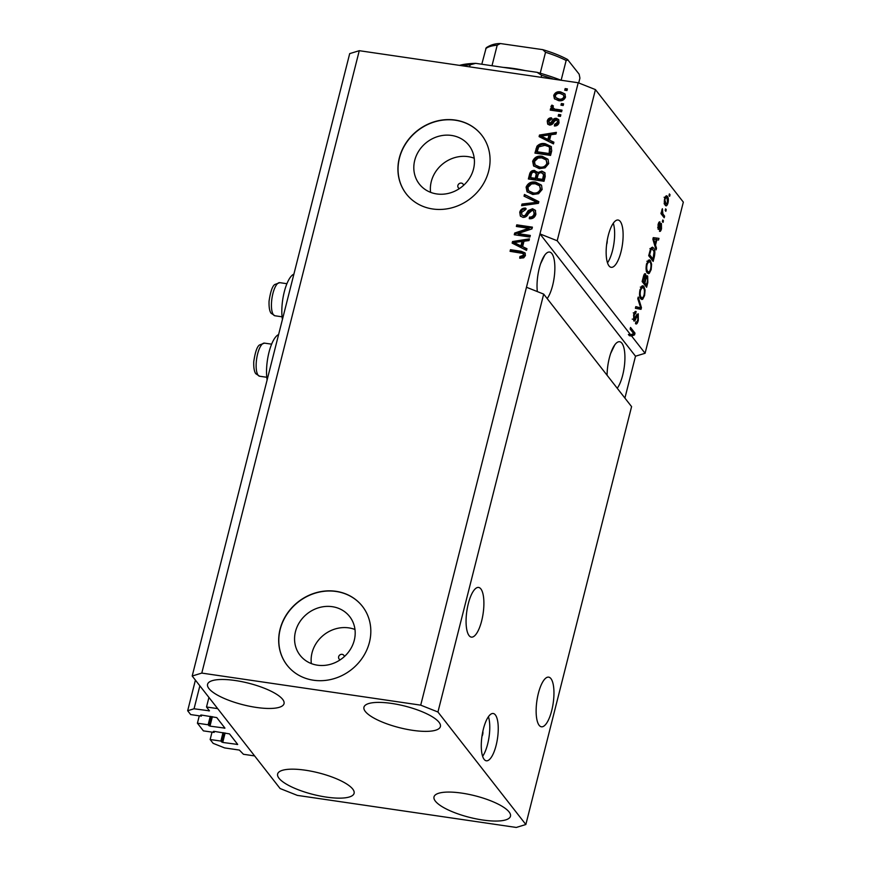 <?xml version="1.0" encoding="UTF-8"?>
<svg xmlns="http://www.w3.org/2000/svg" width="871" height="871" viewBox="0 0 871 871"><rect width="100%" height="100%" fill="white"/><g stroke="black" fill="none" stroke-linecap="round" stroke-linejoin="round"><path stroke-width="1.31" d="M199.285 715.82L197.412 723.202L208.136 724.781L209.987 726.131L224.958 728.134L216.77 717.595L201.321 715.037L200.646 715.135L201.386 716.136L190.662 714.568L187.668 710.736L194.059 708.776L209.476 710.845L206.514 706.991L208.931 697.431M206.514 706.991L217.674 708.624L254.626 755.919L243.455 754.275L239.373 750.073L224.631 747.917L213.145 743.344L210.151 739.512L212.023 732.13M194.059 708.776L199.862 685.825M187.668 710.736L195.409 680.131M201.386 716.136L201.647 715.091M208.136 724.781L210.27 716.354M197.412 723.202L203.4 730.867L214.124 732.435L214.386 731.4M210.151 739.512L220.875 741.079L222.726 742.44L237.696 744.444L229.509 733.894L214.059 731.346L213.384 731.444L214.124 732.435M220.875 741.079L223.009 732.653M481.979 736.202A2.983 0.98 98.3 0 0 482.665 734.591A2.983 0.98 98.3 0 0 482.828 731.422M483.394 728.994A23.898 7.839 98.3 0 0 486.301 760.797A23.898 7.839 98.3 0 0 496.132 745.304A23.898 7.839 98.3 0 0 493.226 713.501A23.898 7.839 98.3 0 0 483.394 728.994M482.621 756.322A23.898 7.839 98.3 0 0 487.651 744.052A23.898 7.839 98.3 0 0 488.424 716.724M606.63 244.403A2.983 0.98 98.3 0 0 606.945 243.445A2.983 0.98 98.3 0 0 607.174 240.679M608.263 235.518A23.898 7.839 98.3 0 0 611.17 267.321A23.898 7.839 98.3 0 0 621.001 251.828A23.898 7.839 98.3 0 0 618.094 220.025A23.898 7.839 98.3 0 0 608.263 235.518M607.49 262.846A23.898 7.839 98.3 0 0 612.52 250.576A23.898 7.839 98.3 0 0 613.293 223.248M463.546 185.371A2.983 2.689 -38 0 0 458.309 184.532A2.983 2.689 -38 0 0 459.485 188.55M344.306 656.614A2.983 2.689 -38 0 0 339.059 655.787A2.983 2.689 -38 0 0 340.245 659.793M317.48 665.194A31.454 28.351 -38 0 0 349.87 650.147A31.454 28.351 -38 0 0 349.663 616.57A31.454 28.351 -38 0 0 332.276 606.684A31.454 28.351 -38 0 0 299.885 621.72A31.454 28.351 -38 0 0 300.092 655.297A31.454 28.351 -38 0 0 317.48 665.194M354.976 629.483A31.454 28.351 -38 0 0 348.836 627.882A31.454 28.351 -38 0 0 311.339 663.582M436.719 193.939A31.454 28.351 -38 0 0 469.11 178.903A31.454 28.351 -38 0 0 468.903 145.326A31.454 28.351 -38 0 0 451.526 135.441A31.454 28.351 -38 0 0 419.136 150.476A31.454 28.351 -38 0 0 419.332 184.053A31.454 28.351 -38 0 0 436.719 193.939M474.227 158.239A31.454 28.351 -38 0 0 468.086 156.638A31.454 28.351 -38 0 0 430.579 192.339M432.745 208.986A47.807 43.093 -38 0 0 481.968 186.122A47.807 43.093 -38 0 0 481.663 135.092A47.807 43.093 -38 0 0 455.239 120.067A47.807 43.093 -38 0 0 406.017 142.931A47.807 43.093 -38 0 0 406.322 193.961A47.807 43.093 -38 0 0 432.745 208.986M481.728 135.179A47.807 43.093 -38 0 0 455.37 120.231A47.807 43.093 -38 0 0 406.18 143.04A47.807 43.093 -38 0 0 406.387 194.037M313.495 680.229A47.807 43.093 -38 0 0 362.728 657.376A47.807 43.093 -38 0 0 362.423 606.347A47.807 43.093 -38 0 0 335.999 591.311A47.807 43.093 -38 0 0 286.777 614.175A47.807 43.093 -38 0 0 287.082 665.204A47.807 43.093 -38 0 0 313.495 680.229M362.488 606.423A47.807 43.093 -38 0 0 336.13 591.474A47.807 43.093 -38 0 0 286.929 614.284A47.807 43.093 -38 0 0 287.147 665.281M468.293 603.723A25.096 8.231 98.3 0 0 471.342 637.115A25.096 8.231 98.3 0 0 481.674 620.838A25.096 8.231 98.3 0 0 478.625 587.446A25.096 8.231 98.3 0 0 468.293 603.723M538.354 693.403A25.096 8.231 98.3 0 0 541.414 726.795A25.096 8.231 98.3 0 0 551.735 710.529A25.096 8.231 98.3 0 0 548.686 677.137A25.096 8.231 98.3 0 0 538.354 693.403M547.184 298.579A25.096 8.231 98.3 0 0 552.639 285.448A25.096 8.231 98.3 0 0 549.59 252.057A25.096 8.231 98.3 0 0 539.258 268.333A25.096 8.231 98.3 0 0 537.331 291.578M617.245 388.27A25.096 8.231 98.3 0 0 622.7 375.129A25.096 8.231 98.3 0 0 619.651 341.737A25.096 8.231 98.3 0 0 609.33 358.014A25.096 8.231 98.3 0 0 607.087 375.27M391.667 703.43A39.435 11.138 14.2 0 1 440.41 726.556A39.435 11.138 14.2 0 1 412.691 730.334A39.435 11.138 14.2 0 1 363.947 707.208A39.435 11.138 14.2 0 1 391.667 703.43M461.739 793.111A39.435 11.138 14.2 0 1 510.471 816.236A39.435 11.138 14.2 0 1 482.752 820.014A39.435 11.138 14.2 0 1 434.008 796.889A39.435 11.138 14.2 0 1 461.739 793.111M305.351 770.204A39.435 11.138 14.2 0 1 354.094 793.329A39.435 11.138 14.2 0 1 326.375 797.107A39.435 11.138 14.2 0 1 277.631 773.981A39.435 11.138 14.2 0 1 305.351 770.204M235.29 680.523A39.435 11.138 14.2 0 1 284.033 703.648A39.435 11.138 14.2 0 1 256.314 707.426A39.435 11.138 14.2 0 1 207.57 684.301A39.435 11.138 14.2 0 1 235.29 680.523M278.589 334.595A27.73 9.102 98.3 0 0 268.987 352.32A27.73 9.102 98.3 0 0 267.125 379.941M610.691 353.386L614.839 344.796M540.619 263.706L544.778 255.116M192.197 676.016L201.789 673.087L420.715 705.151L437.939 712.01L543.689 294.115L631.584 406.626L525.844 824.521L516.263 827.45L297.327 795.386L280.103 788.527L192.197 676.016L349.696 53.621L359.277 50.692L578.213 82.756L595.437 89.604L683.332 202.116L645.084 353.278L631.606 336.021L629.374 335.694L632.324 334.551L634.567 334.878L631.606 336.021M437.939 712.01L525.844 824.521M420.715 705.151L526.465 287.256L543.689 294.115M629.374 335.694L628.405 334.453L630.637 334.78L557.19 240.766L595.437 89.604M630.637 334.78L633.685 333.604L630.136 329.053L630.539 327.442L635.003 333.147L634.567 334.878M635.852 321.922C636.549 322.553 637.213 321.747 637.833 319.526L637.866 315.411L636.037 318.22C635.275 320.593 634.513 321.475 633.75 320.844L633.674 314.769C634.458 311.862 635.307 310.838 636.211 311.687L634.208 315.378L634.175 319.243L636.592 314.812L638.258 313.778L638.323 320.332C637.43 323.533 636.494 324.622 635.492 323.609L635.808 322.085M636.113 324.012L635.492 323.609M637.866 315.411L636.472 315.062M635.863 313.375L633.261 312.852M633.217 319.102L634.752 319.309M638.225 297.065L641.448 307.67L641.023 309.336L635.384 308.29L635.808 306.625L640.697 307.92L637.801 298.742L638.225 297.065M640.904 298.96L642.733 299.221L640.806 298.84C639.434 297.327 639.172 294.267 640.022 289.662L642.776 285.677L643.876 286.45L645.073 290.076L644.594 295.53L642.733 299.221L641.785 299.515M647.447 273.091L649.276 273.352L647.349 272.971C645.977 271.469 645.716 268.41 646.565 263.804L649.331 259.808L650.419 260.581L651.617 264.218L651.138 269.662L649.276 273.352L648.329 273.646M655.504 245.143L656.494 248.202L656.07 249.89L652.869 239.209L653.261 237.631L658.977 238.371L658.552 240.048L656.876 239.71L655.504 245.143L654.6 245.012M669.385 193.906L670.028 194.723L669.614 196.334L668.982 195.518L669.385 193.906M665.782 196.204L667.404 196.443C668.416 197.467 668.623 199.644 668.013 202.976C667.066 205.817 666.141 206.558 665.237 205.175C664.235 204.13 664.05 201.963 664.66 198.675C665.586 195.855 666.5 195.115 667.404 196.443L666.565 195.844M666.097 205.806L665.237 205.175M665.607 208.855L666.239 209.671L665.836 211.294L665.194 210.477L665.607 208.855M662.929 213.994L664.606 216.139L664.203 217.761L660.958 213.602L661.361 211.991L661.884 212.655L662.352 208.702L662.929 213.994L661.035 213.711M662.798 219.971L663.43 220.788L663.027 222.41L662.385 221.593L662.798 219.971M659.837 229.563L661.067 228.028L661.089 225.284L660.142 226.569C659.489 228.725 658.824 229.617 658.138 229.269L658.128 224.5C658.683 222.345 659.303 221.517 659.978 221.996L658.596 225.034L658.487 227.571L659.532 225.829C660.153 223.749 660.784 222.998 661.416 223.564L661.503 228.725C660.893 230.957 660.218 231.806 659.478 231.251L659.815 229.628M661.089 225.284L659.793 225.143M659.63 223.684L658.432 223.444M657.714 227.451L658.879 227.396M653.555 248.017C654.948 249.422 655.199 252.361 654.317 256.814L653.152 261.409L648.699 255.704L650.517 248.943L652.379 247.157L653.555 248.017L651.323 247.691L652.02 248.866M646.63 275.944L647.697 276.096L647.817 282.487L646.609 287.267L642.145 281.562L643.375 276.738C644.039 274.136 644.769 273.189 645.574 273.908L646.064 276.836L647.697 276.096L647.175 275.726M624.91 398.08L635.503 356.206L645.084 353.278M517.864 233.602L530.308 235.431L529.895 237.043L514.26 234.756L514.696 233.036L528.828 228.3L516.361 226.471L516.764 224.849L532.41 227.146L531.963 228.877L517.864 233.602L518.495 234.419L530.134 236.128M532.551 208.724L535.306 210.259L535.872 214.288C534.838 217.532 532.638 219.013 529.274 218.719L529.481 217.075C531.822 217.206 533.357 216.139 534.075 213.885L533.716 211.163L532.192 210.347L528.251 213.798C527.195 216.269 525.409 217.456 522.894 217.369L520.325 215.986L519.747 212.23C520.64 209.29 522.611 207.919 525.638 208.125L525.431 209.78L521.598 212.437L521.892 214.974L523.34 215.758L525.061 215.485L528.207 210.575L532.551 208.724L535.6 210.684M524.451 194.483L538.855 201.669L538.43 203.335L521.609 205.698L522.034 204.043L536.786 202.322L524.026 196.16L524.451 194.483L538.735 202.116M527.369 192.132L526.737 187.94C528.621 183.846 531.822 182.181 536.34 182.964L541.555 185.371L542.143 189.486L538.528 193.71L532.769 194.505L527.031 191.729L526.106 187.123C527.978 183.03 531.179 181.364 535.698 182.148L541.294 185.011M533.912 166.263L533.281 162.071C535.164 157.978 538.365 156.323 542.883 157.096L548.099 159.502L548.686 163.617L545.072 167.853L539.312 168.636L533.575 165.86L532.649 161.255C534.522 157.161 537.723 155.506 542.241 156.279L547.837 159.143M549.568 140.166L553.902 142.202L553.477 143.889L539.095 136.627L539.487 135.049L556.384 132.37L555.959 134.047L550.951 134.722L549.568 140.166L553.782 142.659M565.148 88.592L567.38 88.918L566.967 90.54L564.735 90.214L565.148 88.592L567.206 89.615M201.789 673.087L359.277 50.692M557.19 240.766L539.966 233.907L526.465 287.256M635.503 356.206L539.966 233.907L578.213 82.756M560.608 91.912L564.887 93.883L565.508 97.138C564.136 100.111 561.806 101.276 558.529 100.622L554.381 98.673L553.738 95.407C555.077 92.468 557.364 91.303 560.608 91.912L565.181 94.318M561.36 103.551L563.591 103.878L563.189 105.489L560.957 105.162L561.36 103.551L563.417 104.574M556.112 109.278L562.013 110.138L561.599 111.76L550.232 110.094L550.635 108.472L552.454 108.744L550.918 106.534L551.909 105.097L553.39 105.946L552.9 107.013L553.869 108.646L556.754 110.094L561.839 110.835M554.5 109.463L553.15 108.124L556.754 110.094M558.605 114.46L560.837 114.787L560.423 116.409L558.191 116.083L558.605 114.46L560.663 115.484M556.351 118.325L558.583 119.512L559.051 122.68C558.355 124.945 556.809 126.045 554.413 126.001L554.62 124.357L557.451 122.332L557.222 120.536L556.221 119.98L554.076 121.635C553.237 123.834 551.735 124.989 549.59 125.086L547.663 124.052L547.249 121.025C547.837 118.87 549.231 117.803 551.43 117.814L551.234 119.458L548.893 121.211L549.764 123.432L551.953 121.341C552.78 119.207 554.239 118.206 556.351 118.325L558.866 119.948M550.407 124.248L549.035 123.029L550.407 124.248L551.485 123.878L550.842 123.061M545.311 143.737L551.169 146.513L551.713 150.814L550.559 155.408L534.925 153.111L536.939 146.295C539.258 143.846 542.045 142.996 545.311 143.737L551.463 146.938M541.827 171.097L544.865 172.698L545.224 176.486L544.016 181.277L528.37 178.98L529.59 174.156C530.276 171.543 531.941 170.313 534.609 170.466L537.451 172.676L541.827 171.097L545.126 173.111M536.939 171.729L538.082 173.492L542.459 171.914M522.622 246.656L526.955 248.703L526.52 250.38L512.148 243.118L512.54 241.55L529.437 238.861L529.013 240.548L523.994 241.223L522.622 246.656L526.835 249.16M525.431 255.541L523.711 257.816L519.704 258.186L519.911 256.542L523.623 255.203L522.85 253.417L510.068 251.327L510.482 249.705L521.098 251.262L525.006 252.895L525.431 255.541M524.004 254.648L522.85 253.417M565.551 90.334L565.78 89.408M554.718 99.054L553.738 95.407M554.37 96.224C555.72 93.284 558.006 92.119 561.24 92.729M555.785 97.574L559.563 99.817C561.817 100.35 563.472 99.632 564.539 97.672L563.483 95.004L560.303 93.545C558.061 93.023 556.406 93.73 555.35 95.69L555.785 97.574L558.932 99C561.174 99.534 562.829 98.815 563.896 96.855L563.483 95.004M559.563 99.817L558.932 99M564.539 97.672L563.896 96.855M561.762 105.282L562.002 104.368M551.038 110.214L550.635 108.472M551.278 109.289L553.085 109.561L552.454 108.744M551.593 108.124L550.918 106.534M551.561 107.351L552.552 105.914L551.909 105.097M552.552 105.914L553.183 106.284M559.008 116.191L559.236 115.277M555.165 125.968L554.62 124.357M555.263 125.174L558.093 123.149L557.451 122.332M558.093 123.149L557.222 120.536M548.022 124.422L547.249 121.025M547.892 121.842C548.469 119.686 549.873 118.619 552.072 118.63M551.485 123.878L552.584 122.158C553.412 120.024 554.881 119.022 556.983 119.142M539.835 137.008L539.487 135.049M540.129 135.865L556.144 133.328M540.924 136.072L548.512 140.177L549.623 135.811L548.98 134.994L540.924 136.072L547.881 139.36L548.98 134.994M544.331 138.043L543.7 137.237M548.512 140.177L547.881 139.36M535.73 153.231L537.581 147.112L536.939 146.295M537.581 147.112C539.9 144.662 542.687 143.813 545.954 144.553M537.157 151.761L537.788 152.577L549.775 154.341L550.189 148.212L548.545 146.535L544.876 145.348L538.714 146.883L537.157 151.761L549.144 153.525L549.557 147.395M549.775 154.341L549.144 153.525M550.483 151.565L549.841 150.748M533.281 162.071L532.649 161.255M542.883 157.096L542.241 156.279M535.142 164.935L540.39 167.842C543.722 168.441 546.095 167.221 547.5 164.184L546.161 159.959L541.784 157.891L538.082 158.054L534.478 161.516L535.142 164.935L539.748 167.025C543.09 167.624 545.453 166.405 546.857 163.367L546.161 159.959M540.39 167.842L539.748 167.025M547.5 164.184L546.857 163.367M529.187 179.099L530.232 174.973C530.907 172.36 532.584 171.13 535.24 171.282L534.609 170.466M535.24 171.282L537.222 172.164M544.244 175.398L543.21 173.601L543.602 174.581L541.424 172.719C539.432 172.61 538.245 173.569 537.864 175.604L537.113 178.588L542.589 179.382L543.602 174.581L544.037 176.998L543.406 176.182M537.113 178.588L537.745 179.404L543.232 180.199L544.037 176.998M536.895 174.668L535.894 172.828L536.253 173.852L534.456 172.12C532.584 172.066 531.528 173.024 531.277 174.984L530.613 177.63L535.284 178.315L536.253 173.852L536.645 176.28L536.003 175.463M530.613 177.63L531.245 178.446L535.915 179.132L536.645 176.28M535.915 179.132L535.284 178.315M543.232 180.199L542.589 179.382M526.737 187.94L526.106 187.123M536.34 182.964L535.698 182.148M528.599 190.793L533.836 193.71C537.178 194.298 539.552 193.079 540.945 190.041L539.617 185.828L535.24 183.759L531.539 183.923L527.935 187.385L528.599 190.793L533.204 192.894C536.547 193.493 538.909 192.262 540.314 189.236L539.617 185.828M533.836 193.71L533.204 192.894M540.945 190.041L540.314 189.236M522.491 205.578L522.034 204.043M522.665 204.859L537.429 203.139L536.786 202.322M524.778 196.53L525.093 195.289M530.004 218.773L529.481 217.075M530.112 217.892C532.464 218.022 533.988 216.955 534.707 214.702L534.075 213.885M534.707 214.702L533.716 211.163M520.662 216.367L519.747 212.23M520.39 213.036C521.283 210.107 523.242 208.735 526.269 208.942M521.892 214.974L523.34 215.758M523.972 216.574L525.692 216.291L525.061 215.485M525.692 216.291L528.849 211.392L528.207 210.575M528.849 211.392L533.194 209.541M515.077 234.876L514.696 233.036M515.338 233.853L529.459 229.106L528.828 228.3M517.167 226.591L516.764 224.849M517.407 225.665L532.225 227.843M512.888 243.499L512.54 241.55M513.182 242.367L529.198 239.819M513.977 242.574L521.566 246.678L522.676 242.301L522.034 241.485L513.977 242.574L520.934 245.862L522.034 241.485M517.385 244.544L516.753 243.728M521.566 246.678L520.934 245.862M520.433 258.273L519.911 256.542M520.553 257.359L524.255 256.02L523.623 255.203M524.255 256.02L523.482 254.234M510.885 251.447L510.482 249.705M511.114 250.521L521.729 252.078L521.098 251.262M521.729 252.078L525.278 253.33M282.422 319.483A27.73 9.102 -81.7 0 1 284.284 291.85A27.73 9.102 -81.7 0 1 293.897 274.136M669.211 194.603L670.028 194.723M667.393 202.889L668.013 202.976M665.368 203.934L664.943 204.75M665.488 196.585L665.89 197.521M664.529 199.23L666.337 204.064L664.105 203.738M664.431 203.379L665.64 203.553C666.25 204.587 666.892 204.184 667.556 202.344L667.023 198.098L664.105 197.26M667.023 198.098C666.413 197.075 665.782 197.477 665.106 199.317M665.433 209.552L666.239 209.671M662.722 215.866L664.606 216.139M661.22 212.557L661.884 212.655M661.851 209.78L662.657 209.9M661.666 210.826L662.319 210.924M661.187 212.687L662.341 212.851M662.613 220.668L663.43 220.788M660.882 228.638L661.503 228.725M658.019 224.947L658.596 225.034M655.525 248.061L656.494 248.202M656.734 238.077L656.342 239.623M656.211 239.612L656.876 239.71M654.186 240.821L655.123 243.945L656.222 239.569L653.533 239.013L654.186 240.821L653.304 240.69M654.252 243.815L655.123 243.945M652.934 238.926L653.533 239.013M653.653 256.716L654.317 256.814M649.624 254.746L653.043 259.123L654.077 251.632L652.172 248.888L650.964 249.933L649.624 254.746L648.96 254.648M651.149 258.85L653.043 259.123M649.646 251.926L650.31 252.013M650.212 249.825L650.964 249.933M648.22 260.255L650.419 260.581M648.198 260.277L648.884 261.529M650.844 264.098L651.617 264.218M650.463 269.564L651.138 269.662M647.98 271.872L647.262 272.852M646.434 264.359L647.088 264.457C646.445 267.996 646.674 270.304 647.763 271.371L648.59 271.959L646.358 271.632M646.434 271.175L647.763 271.371C648.699 272.699 649.646 271.915 650.615 269.008C651.247 265.557 651.04 263.282 649.995 262.182L648.819 261.561L647.088 264.457M647.447 261.365L649.995 262.182M643.821 275.203L645.237 275.617C644.66 275.16 644.17 275.944 643.745 277.969L643.081 280.614L644.409 282.324L645.237 275.617M642.417 280.516L643.081 280.614M642.526 282.041L644.409 282.324M643.048 282.716L644.932 282.988L646.5 284.991L647.643 280.146L647.295 277.718L644.736 277.163M644.605 284.708L646.5 284.991M647.295 277.718C646.696 277.174 646.162 277.936 645.683 280.005L644.932 282.988M642.33 287.386L641.655 286.145L643.876 286.45M644.3 289.967L645.073 290.076M643.919 295.432L644.594 295.53M641.437 297.74L640.718 298.709M639.891 290.228L640.544 290.315C639.902 293.865 640.131 296.162 641.219 297.229L642.047 297.828L639.815 297.501M639.891 297.044L641.219 297.229C642.156 298.568 643.103 297.773 644.072 294.877C644.692 291.415 644.486 289.139 643.451 288.04L642.275 287.43L640.544 290.315M640.904 287.234L643.451 288.04M640.555 307.539L641.448 307.67M639.118 307.692L638.813 308.922M635.754 306.853L640.697 307.92M637.626 320.234L638.323 320.332M633.544 315.28L634.208 315.378M633.108 332.864L635.003 333.147M461.837 65.706A81.264 22.94 -165.8 0 1 470.1 64.835L469.589 66.849M553.531 79.141A81.264 22.94 -165.8 0 0 541.588 75.298L541.076 77.312M459.485 65.369A78.88 22.265 14.2 0 1 475.697 63.343L537.113 72.337A78.88 22.265 14.2 0 1 561.076 80.241M470.1 64.835L475.697 63.343M537.113 72.337L541.588 75.298M503.253 67.383A50.191 14.176 14.2 0 1 513.825 68.515A50.191 14.176 14.2 0 1 525.126 70.584M481.794 64.236L486.192 47.774C490.536 44.878 495.272 43.474 500.411 43.55L497.199 45.194A50.191 14.176 -165.8 0 0 485.724 48.7M540.227 73.218L545.529 52.271L542.796 49.658L500.411 43.55M491.995 65.739L497.199 45.194M542.796 49.658C552.366 52.478 560.597 55.744 567.489 59.457L579.15 74.177L579.923 78.118L578.703 82.952M568.044 59.968L566.15 60.48A50.191 14.176 -165.8 0 0 545.529 52.271M561.142 80.252L566.15 60.48M208.8 710.943L208.996 710.17M224.283 728.221L224.478 727.459M209.987 726.131L212.382 716.659M208.833 725.674L211.163 716.485M237.021 744.531L237.217 743.769M222.726 742.44L225.121 732.968M221.572 741.983L223.901 732.794M552.584 122.158L551.953 121.341M536.667 149.54L536.024 148.734M530.232 174.973L529.59 174.156M534.805 203.4L534.163 202.584M527.358 213.972L526.726 213.155M659.293 226.449L660.142 226.569M647.153 282.389L647.817 282.487M643.081 277.871L643.745 277.969M645.019 279.907L645.683 280.005M637.594 307.321L639.826 307.648M635.34 318.111L636.037 318.22M256.248 362.521A16.734 5.487 98.3 0 0 259.656 376.239L255.78 373.713C254.234 371.634 253.559 367.595 253.766 361.596C255.181 352.134 257.076 346.604 259.438 345.003L264.501 343.13A16.734 5.487 98.3 0 0 256.248 362.521M271.545 302.052A16.734 5.487 98.3 0 0 274.953 315.77L271.088 313.244C269.531 311.165 268.867 307.125 269.063 301.137C270.478 291.676 272.373 286.134 274.735 284.534L279.798 282.661A16.734 5.487 98.3 0 0 271.545 302.052M660.926 225.164L659.848 225.001M658.596 227.647L657.714 227.516M652.172 248.888L649.94 248.562M649.102 261.561L646.87 261.235M642.558 287.419L640.327 287.092M634.458 319.439L632.215 319.113M266.776 377.274L259.656 376.239M271.621 344.165L264.501 343.13M282.073 316.815L274.953 315.77M286.918 283.706L279.798 282.661"/></g></svg>
